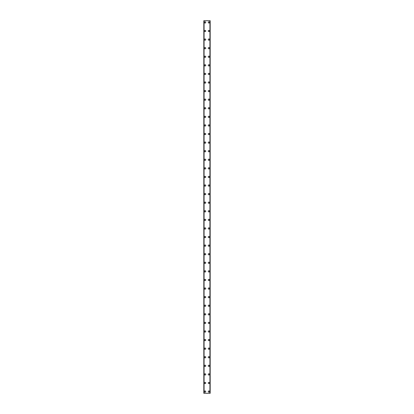 <?xml version="1.0" encoding="UTF-8"?>
<svg xmlns="http://www.w3.org/2000/svg" width="414" height="414" viewBox="0 0 414 414"><rect width="100%" height="100%" fill="white"/><g stroke="black" fill="none" stroke-linecap="round" stroke-linejoin="round"><path stroke-width="0.62" d="M204.469 391.582A0.642 0.642 0 0 1 205.111 390.94A0.642 0.642 0 0 1 205.753 391.582A0.642 0.642 0 0 1 205.111 392.229A0.642 0.642 0 0 1 204.469 391.582M204.469 382.997A0.642 0.642 0 0 1 205.111 382.355A0.642 0.642 0 0 1 205.753 382.997A0.642 0.642 0 0 1 205.111 383.643A0.642 0.642 0 0 1 204.469 382.997M204.469 374.411A0.642 0.642 0 0 1 205.111 373.77A0.642 0.642 0 0 1 205.753 374.411A0.642 0.642 0 0 1 205.111 375.058A0.642 0.642 0 0 1 204.469 374.411M204.469 365.826A0.642 0.642 0 0 1 205.111 365.184A0.642 0.642 0 0 1 205.753 365.826A0.642 0.642 0 0 1 205.111 366.473A0.642 0.642 0 0 1 204.469 365.826M204.469 357.241A0.642 0.642 0 0 1 205.111 356.599A0.642 0.642 0 0 1 205.753 357.241A0.642 0.642 0 0 1 205.111 357.887A0.642 0.642 0 0 1 204.469 357.241M204.469 348.655A0.642 0.642 0 0 1 205.111 348.014A0.642 0.642 0 0 1 205.753 348.655A0.642 0.642 0 0 1 205.111 349.302A0.642 0.642 0 0 1 204.469 348.655M204.469 340.07A0.642 0.642 0 0 1 205.111 339.428A0.642 0.642 0 0 1 205.753 340.07A0.642 0.642 0 0 1 205.111 340.717A0.642 0.642 0 0 1 204.469 340.07M204.469 331.485A0.642 0.642 0 0 1 205.111 330.843A0.642 0.642 0 0 1 205.753 331.485A0.642 0.642 0 0 1 205.111 332.131A0.642 0.642 0 0 1 204.469 331.485M204.469 322.899A0.642 0.642 0 0 1 205.111 322.258A0.642 0.642 0 0 1 205.753 322.899A0.642 0.642 0 0 1 205.111 323.546A0.642 0.642 0 0 1 204.469 322.899M204.469 314.314A0.642 0.642 0 0 1 205.111 313.672A0.642 0.642 0 0 1 205.753 314.314A0.642 0.642 0 0 1 205.111 314.961A0.642 0.642 0 0 1 204.469 314.314M204.469 305.729A0.642 0.642 0 0 1 205.111 305.087A0.642 0.642 0 0 1 205.753 305.729A0.642 0.642 0 0 1 205.111 306.376A0.642 0.642 0 0 1 204.469 305.729M204.469 297.143A0.642 0.642 0 0 1 205.111 296.502A0.642 0.642 0 0 1 205.753 297.143A0.642 0.642 0 0 1 205.111 297.79A0.642 0.642 0 0 1 204.469 297.143M204.469 288.558A0.642 0.642 0 0 1 205.111 287.916A0.642 0.642 0 0 1 205.753 288.558A0.642 0.642 0 0 1 205.111 289.205A0.642 0.642 0 0 1 204.469 288.558M204.469 279.973A0.642 0.642 0 0 1 205.111 279.331A0.642 0.642 0 0 1 205.753 279.973A0.642 0.642 0 0 1 205.111 280.62A0.642 0.642 0 0 1 204.469 279.973M204.469 271.387A0.642 0.642 0 0 1 205.111 270.746A0.642 0.642 0 0 1 205.753 271.387A0.642 0.642 0 0 1 205.111 272.034A0.642 0.642 0 0 1 204.469 271.387M204.469 262.802A0.642 0.642 0 0 1 205.111 262.16A0.642 0.642 0 0 1 205.753 262.802A0.642 0.642 0 0 1 205.111 263.449A0.642 0.642 0 0 1 204.469 262.802M204.469 254.217A0.642 0.642 0 0 1 205.111 253.575A0.642 0.642 0 0 1 205.753 254.217A0.642 0.642 0 0 1 205.111 254.864A0.642 0.642 0 0 1 204.469 254.217M204.469 245.631A0.642 0.642 0 0 1 205.111 244.99A0.642 0.642 0 0 1 205.753 245.631A0.642 0.642 0 0 1 205.111 246.278A0.642 0.642 0 0 1 204.469 245.631M204.469 237.046A0.642 0.642 0 0 1 205.111 236.404A0.642 0.642 0 0 1 205.753 237.046A0.642 0.642 0 0 1 205.111 237.693A0.642 0.642 0 0 1 204.469 237.046M204.469 228.461A0.642 0.642 0 0 1 205.111 227.819A0.642 0.642 0 0 1 205.753 228.461A0.642 0.642 0 0 1 205.111 229.108A0.642 0.642 0 0 1 204.469 228.461M204.469 219.875A0.642 0.642 0 0 1 205.111 219.234A0.642 0.642 0 0 1 205.753 219.875A0.642 0.642 0 0 1 205.111 220.522A0.642 0.642 0 0 1 204.469 219.875M204.469 211.29A0.642 0.642 0 0 1 205.111 210.648A0.642 0.642 0 0 1 205.753 211.29A0.642 0.642 0 0 1 205.111 211.937A0.642 0.642 0 0 1 204.469 211.29M204.469 202.71A0.642 0.642 0 0 1 205.111 202.063A0.642 0.642 0 0 1 205.753 202.71A0.642 0.642 0 0 1 205.111 203.352A0.642 0.642 0 0 1 204.469 202.71M204.469 194.125A0.642 0.642 0 0 1 205.111 193.478A0.642 0.642 0 0 1 205.753 194.125A0.642 0.642 0 0 1 205.111 194.766A0.642 0.642 0 0 1 204.469 194.125M204.469 185.539A0.642 0.642 0 0 1 205.111 184.892A0.642 0.642 0 0 1 205.753 185.539A0.642 0.642 0 0 1 205.111 186.181A0.642 0.642 0 0 1 204.469 185.539M204.469 176.954A0.642 0.642 0 0 1 205.111 176.307A0.642 0.642 0 0 1 205.753 176.954A0.642 0.642 0 0 1 205.111 177.596A0.642 0.642 0 0 1 204.469 176.954M204.469 168.369A0.642 0.642 0 0 1 205.111 167.722A0.642 0.642 0 0 1 205.753 168.369A0.642 0.642 0 0 1 205.111 169.01A0.642 0.642 0 0 1 204.469 168.369M204.469 159.783A0.642 0.642 0 0 1 205.111 159.136A0.642 0.642 0 0 1 205.753 159.783A0.642 0.642 0 0 1 205.111 160.425A0.642 0.642 0 0 1 204.469 159.783M204.469 151.198A0.642 0.642 0 0 1 205.111 150.551A0.642 0.642 0 0 1 205.753 151.198A0.642 0.642 0 0 1 205.111 151.84A0.642 0.642 0 0 1 204.469 151.198M204.469 142.613A0.642 0.642 0 0 1 205.111 141.966A0.642 0.642 0 0 1 205.753 142.613A0.642 0.642 0 0 1 205.111 143.254A0.642 0.642 0 0 1 204.469 142.613M204.469 134.027A0.642 0.642 0 0 1 205.111 133.38A0.642 0.642 0 0 1 205.753 134.027A0.642 0.642 0 0 1 205.111 134.669A0.642 0.642 0 0 1 204.469 134.027M204.469 125.442A0.642 0.642 0 0 1 205.111 124.795A0.642 0.642 0 0 1 205.753 125.442A0.642 0.642 0 0 1 205.111 126.084A0.642 0.642 0 0 1 204.469 125.442M204.469 116.857A0.642 0.642 0 0 1 205.111 116.21A0.642 0.642 0 0 1 205.753 116.857A0.642 0.642 0 0 1 205.111 117.498A0.642 0.642 0 0 1 204.469 116.857M204.469 108.271A0.642 0.642 0 0 1 205.111 107.624A0.642 0.642 0 0 1 205.753 108.271A0.642 0.642 0 0 1 205.111 108.913A0.642 0.642 0 0 1 204.469 108.271M204.469 99.686A0.642 0.642 0 0 1 205.111 99.039A0.642 0.642 0 0 1 205.753 99.686A0.642 0.642 0 0 1 205.111 100.328A0.642 0.642 0 0 1 204.469 99.686M204.469 91.101A0.642 0.642 0 0 1 205.111 90.454A0.642 0.642 0 0 1 205.753 91.101A0.642 0.642 0 0 1 205.111 91.742A0.642 0.642 0 0 1 204.469 91.101M204.469 82.515A0.642 0.642 0 0 1 205.111 81.868A0.642 0.642 0 0 1 205.753 82.515A0.642 0.642 0 0 1 205.111 83.157A0.642 0.642 0 0 1 204.469 82.515M204.469 73.93A0.642 0.642 0 0 1 205.111 73.283A0.642 0.642 0 0 1 205.753 73.93A0.642 0.642 0 0 1 205.111 74.572A0.642 0.642 0 0 1 204.469 73.93M204.469 65.345A0.642 0.642 0 0 1 205.111 64.698A0.642 0.642 0 0 1 205.753 65.345A0.642 0.642 0 0 1 205.111 65.986A0.642 0.642 0 0 1 204.469 65.345M204.469 56.759A0.642 0.642 0 0 1 205.111 56.113A0.642 0.642 0 0 1 205.753 56.759A0.642 0.642 0 0 1 205.111 57.401A0.642 0.642 0 0 1 204.469 56.759M204.469 48.174A0.642 0.642 0 0 1 205.111 47.527A0.642 0.642 0 0 1 205.753 48.174A0.642 0.642 0 0 1 205.111 48.816A0.642 0.642 0 0 1 204.469 48.174M204.469 39.589A0.642 0.642 0 0 1 205.111 38.942A0.642 0.642 0 0 1 205.753 39.589A0.642 0.642 0 0 1 205.111 40.23A0.642 0.642 0 0 1 204.469 39.589M204.469 31.003A0.642 0.642 0 0 1 205.111 30.357A0.642 0.642 0 0 1 205.753 31.003A0.642 0.642 0 0 1 205.111 31.645A0.642 0.642 0 0 1 204.469 31.003M204.469 22.418A0.642 0.642 0 0 1 205.111 21.771A0.642 0.642 0 0 1 205.753 22.418A0.642 0.642 0 0 1 205.111 23.06A0.642 0.642 0 0 1 204.469 22.418M208.247 391.582A0.642 0.642 0 0 1 208.889 390.94A0.642 0.642 0 0 1 209.531 391.582A0.642 0.642 0 0 1 208.889 392.229A0.642 0.642 0 0 1 208.247 391.582M208.247 382.997A0.642 0.642 0 0 1 208.889 382.355A0.642 0.642 0 0 1 209.531 382.997A0.642 0.642 0 0 1 208.889 383.643A0.642 0.642 0 0 1 208.247 382.997M208.247 374.411A0.642 0.642 0 0 1 208.889 373.77A0.642 0.642 0 0 1 209.531 374.411A0.642 0.642 0 0 1 208.889 375.058A0.642 0.642 0 0 1 208.247 374.411M208.247 365.826A0.642 0.642 0 0 1 208.889 365.184A0.642 0.642 0 0 1 209.531 365.826A0.642 0.642 0 0 1 208.889 366.473A0.642 0.642 0 0 1 208.247 365.826M208.247 357.241A0.642 0.642 0 0 1 208.889 356.599A0.642 0.642 0 0 1 209.531 357.241A0.642 0.642 0 0 1 208.889 357.887A0.642 0.642 0 0 1 208.247 357.241M208.247 348.655A0.642 0.642 0 0 1 208.889 348.014A0.642 0.642 0 0 1 209.531 348.655A0.642 0.642 0 0 1 208.889 349.302A0.642 0.642 0 0 1 208.247 348.655M208.247 340.07A0.642 0.642 0 0 1 208.889 339.428A0.642 0.642 0 0 1 209.531 340.07A0.642 0.642 0 0 1 208.889 340.717A0.642 0.642 0 0 1 208.247 340.07M208.247 331.485A0.642 0.642 0 0 1 208.889 330.843A0.642 0.642 0 0 1 209.531 331.485A0.642 0.642 0 0 1 208.889 332.131A0.642 0.642 0 0 1 208.247 331.485M208.247 322.899A0.642 0.642 0 0 1 208.889 322.258A0.642 0.642 0 0 1 209.531 322.899A0.642 0.642 0 0 1 208.889 323.546A0.642 0.642 0 0 1 208.247 322.899M208.247 314.314A0.642 0.642 0 0 1 208.889 313.672A0.642 0.642 0 0 1 209.531 314.314A0.642 0.642 0 0 1 208.889 314.961A0.642 0.642 0 0 1 208.247 314.314M208.247 305.729A0.642 0.642 0 0 1 208.889 305.087A0.642 0.642 0 0 1 209.531 305.729A0.642 0.642 0 0 1 208.889 306.376A0.642 0.642 0 0 1 208.247 305.729M208.247 297.143A0.642 0.642 0 0 1 208.889 296.502A0.642 0.642 0 0 1 209.531 297.143A0.642 0.642 0 0 1 208.889 297.79A0.642 0.642 0 0 1 208.247 297.143M208.247 288.558A0.642 0.642 0 0 1 208.889 287.916A0.642 0.642 0 0 1 209.531 288.558A0.642 0.642 0 0 1 208.889 289.205A0.642 0.642 0 0 1 208.247 288.558M208.247 279.973A0.642 0.642 0 0 1 208.889 279.331A0.642 0.642 0 0 1 209.531 279.973A0.642 0.642 0 0 1 208.889 280.62A0.642 0.642 0 0 1 208.247 279.973M208.247 271.387A0.642 0.642 0 0 1 208.889 270.746A0.642 0.642 0 0 1 209.531 271.387A0.642 0.642 0 0 1 208.889 272.034A0.642 0.642 0 0 1 208.247 271.387M208.247 262.802A0.642 0.642 0 0 1 208.889 262.16A0.642 0.642 0 0 1 209.531 262.802A0.642 0.642 0 0 1 208.889 263.449A0.642 0.642 0 0 1 208.247 262.802M208.247 254.217A0.642 0.642 0 0 1 208.889 253.575A0.642 0.642 0 0 1 209.531 254.217A0.642 0.642 0 0 1 208.889 254.864A0.642 0.642 0 0 1 208.247 254.217M208.247 245.631A0.642 0.642 0 0 1 208.889 244.99A0.642 0.642 0 0 1 209.531 245.631A0.642 0.642 0 0 1 208.889 246.278A0.642 0.642 0 0 1 208.247 245.631M208.247 237.046A0.642 0.642 0 0 1 208.889 236.404A0.642 0.642 0 0 1 209.531 237.046A0.642 0.642 0 0 1 208.889 237.693A0.642 0.642 0 0 1 208.247 237.046M208.247 228.461A0.642 0.642 0 0 1 208.889 227.819A0.642 0.642 0 0 1 209.531 228.461A0.642 0.642 0 0 1 208.889 229.108A0.642 0.642 0 0 1 208.247 228.461M208.247 219.875A0.642 0.642 0 0 1 208.889 219.234A0.642 0.642 0 0 1 209.531 219.875A0.642 0.642 0 0 1 208.889 220.522A0.642 0.642 0 0 1 208.247 219.875M208.247 211.29A0.642 0.642 0 0 1 208.889 210.648A0.642 0.642 0 0 1 209.531 211.29A0.642 0.642 0 0 1 208.889 211.937A0.642 0.642 0 0 1 208.247 211.29M208.247 202.71A0.642 0.642 0 0 1 208.889 202.063A0.642 0.642 0 0 1 209.531 202.71A0.642 0.642 0 0 1 208.889 203.352A0.642 0.642 0 0 1 208.247 202.71M208.247 194.125A0.642 0.642 0 0 1 208.889 193.478A0.642 0.642 0 0 1 209.531 194.125A0.642 0.642 0 0 1 208.889 194.766A0.642 0.642 0 0 1 208.247 194.125M208.247 185.539A0.642 0.642 0 0 1 208.889 184.892A0.642 0.642 0 0 1 209.531 185.539A0.642 0.642 0 0 1 208.889 186.181A0.642 0.642 0 0 1 208.247 185.539M208.247 176.954A0.642 0.642 0 0 1 208.889 176.307A0.642 0.642 0 0 1 209.531 176.954A0.642 0.642 0 0 1 208.889 177.596A0.642 0.642 0 0 1 208.247 176.954M208.247 168.369A0.642 0.642 0 0 1 208.889 167.722A0.642 0.642 0 0 1 209.531 168.369A0.642 0.642 0 0 1 208.889 169.01A0.642 0.642 0 0 1 208.247 168.369M208.247 159.783A0.642 0.642 0 0 1 208.889 159.136A0.642 0.642 0 0 1 209.531 159.783A0.642 0.642 0 0 1 208.889 160.425A0.642 0.642 0 0 1 208.247 159.783M208.247 151.198A0.642 0.642 0 0 1 208.889 150.551A0.642 0.642 0 0 1 209.531 151.198A0.642 0.642 0 0 1 208.889 151.84A0.642 0.642 0 0 1 208.247 151.198M208.247 142.613A0.642 0.642 0 0 1 208.889 141.966A0.642 0.642 0 0 1 209.531 142.613A0.642 0.642 0 0 1 208.889 143.254A0.642 0.642 0 0 1 208.247 142.613M208.247 134.027A0.642 0.642 0 0 1 208.889 133.38A0.642 0.642 0 0 1 209.531 134.027A0.642 0.642 0 0 1 208.889 134.669A0.642 0.642 0 0 1 208.247 134.027M208.247 125.442A0.642 0.642 0 0 1 208.889 124.795A0.642 0.642 0 0 1 209.531 125.442A0.642 0.642 0 0 1 208.889 126.084A0.642 0.642 0 0 1 208.247 125.442M208.247 116.857A0.642 0.642 0 0 1 208.889 116.21A0.642 0.642 0 0 1 209.531 116.857A0.642 0.642 0 0 1 208.889 117.498A0.642 0.642 0 0 1 208.247 116.857M208.247 108.271A0.642 0.642 0 0 1 208.889 107.624A0.642 0.642 0 0 1 209.531 108.271A0.642 0.642 0 0 1 208.889 108.913A0.642 0.642 0 0 1 208.247 108.271M208.247 99.686A0.642 0.642 0 0 1 208.889 99.039A0.642 0.642 0 0 1 209.531 99.686A0.642 0.642 0 0 1 208.889 100.328A0.642 0.642 0 0 1 208.247 99.686M208.247 91.101A0.642 0.642 0 0 1 208.889 90.454A0.642 0.642 0 0 1 209.531 91.101A0.642 0.642 0 0 1 208.889 91.742A0.642 0.642 0 0 1 208.247 91.101M208.247 82.515A0.642 0.642 0 0 1 208.889 81.868A0.642 0.642 0 0 1 209.531 82.515A0.642 0.642 0 0 1 208.889 83.157A0.642 0.642 0 0 1 208.247 82.515M208.247 73.93A0.642 0.642 0 0 1 208.889 73.283A0.642 0.642 0 0 1 209.531 73.93A0.642 0.642 0 0 1 208.889 74.572A0.642 0.642 0 0 1 208.247 73.93M208.247 65.345A0.642 0.642 0 0 1 208.889 64.698A0.642 0.642 0 0 1 209.531 65.345A0.642 0.642 0 0 1 208.889 65.986A0.642 0.642 0 0 1 208.247 65.345M208.247 56.759A0.642 0.642 0 0 1 208.889 56.113A0.642 0.642 0 0 1 209.531 56.759A0.642 0.642 0 0 1 208.889 57.401A0.642 0.642 0 0 1 208.247 56.759M208.247 48.174A0.642 0.642 0 0 1 208.889 47.527A0.642 0.642 0 0 1 209.531 48.174A0.642 0.642 0 0 1 208.889 48.816A0.642 0.642 0 0 1 208.247 48.174M208.247 39.589A0.642 0.642 0 0 1 208.889 38.942A0.642 0.642 0 0 1 209.531 39.589A0.642 0.642 0 0 1 208.889 40.23A0.642 0.642 0 0 1 208.247 39.589M208.247 31.003A0.642 0.642 0 0 1 208.889 30.357A0.642 0.642 0 0 1 209.531 31.003A0.642 0.642 0 0 1 208.889 31.645A0.642 0.642 0 0 1 208.247 31.003M208.247 22.418A0.642 0.642 0 0 1 208.889 21.771A0.642 0.642 0 0 1 209.531 22.418A0.642 0.642 0 0 1 208.889 23.06A0.642 0.642 0 0 1 208.247 22.418M210.136 20.7L203.823 20.7L203.823 393.3L210.177 393.3L210.177 20.7L210.136 393.3M203.823 20.7L203.823 393.3L203.823 20.7M204.071 20.7L204.071 393.3M209.929 20.7L209.929 393.3M210.177 20.7L210.177 393.3L210.177 20.7M203.864 20.7L203.864 393.3M204.009 20.7L204.009 393.3M204.024 20.7L204.024 393.3M209.976 20.7L209.976 393.3M209.991 20.7L209.991 393.3"/></g></svg>
